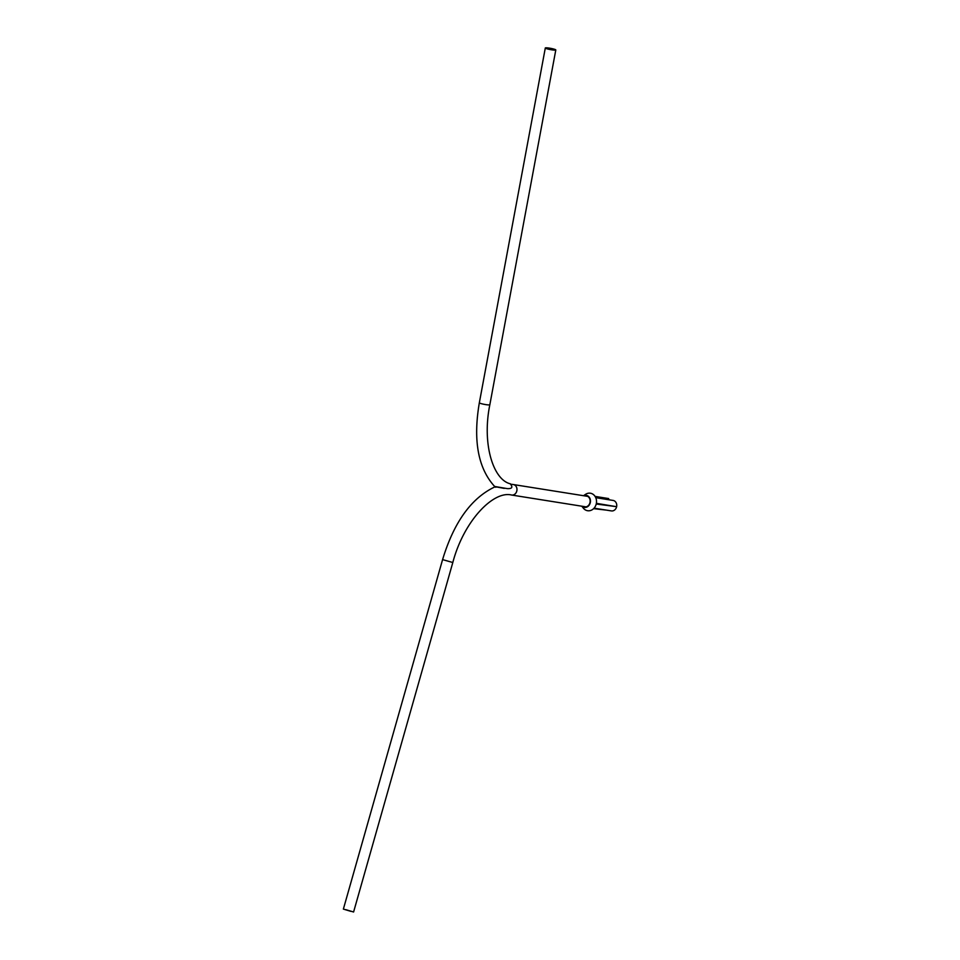 <?xml version="1.0" encoding="UTF-8"?>
<svg xmlns="http://www.w3.org/2000/svg" width="960" height="960" viewBox="0 0 960 960"><rect width="100%" height="100%" fill="white"/><g stroke="black" fill="none" stroke-linecap="round" stroke-linejoin="round"><path stroke-width="1.44" d="M496.548 487.044L495.456 487.212M495.324 486.732L504.252 488.388M350.892 911.352L343.86 909.24L350.892 911.352M612.684 500.376A5.316 4.5 99 0 1 613.068 500.424A5.316 4.5 99 0 1 613.44 500.496A5.316 4.5 99 0 1 616.632 506.604A5.316 4.5 99 0 1 611.388 510.912L594.072 508.164M345.804 909.66L353.592 912L345.804 909.66M489.84 404.736C481.812 444.18 493.344 479.952 510.384 483.816L510.192 483.756C513.072 487.176 512.148 488.808 507.396 488.628L494.64 486.468C478.044 468.264 472.944 440.376 479.34 402.78A5.34 0.636 10.5 0 0 481.692 403.764A5.34 0.636 10.5 0 0 487.02 404.784A5.34 0.636 10.5 0 0 489.84 404.736L555.804 49.956A5.34 0.636 10.5 0 0 553.452 48.972A5.34 0.636 10.5 0 0 548.124 47.952A5.34 0.636 10.5 0 0 545.304 48A5.34 0.636 10.5 0 0 547.656 48.984A5.34 0.636 10.5 0 0 552.996 49.992A5.34 0.636 10.5 0 0 555.804 49.956M553.176 48.972L545.808 48.096L547.932 48.984L555.3 49.86L553.176 48.972M583.488 495.708L585.504 494.364A8.856 7.5 99 0 1 595.836 497.868A8.856 7.5 99 0 1 593.088 509.112A8.856 7.5 99 0 1 583.308 508.116L581.808 506.208M584.688 495.9A5.616 4.764 99 0 1 589.716 498.792A5.616 4.764 99 0 1 588.6 505.308A5.616 4.764 99 0 1 583.008 506.4M583.572 495.72A6.108 5.184 99 0 1 589.992 498.552A6.108 5.184 99 0 1 588.408 506.028A6.108 5.184 99 0 1 581.904 506.22M615.708 506.556L596.988 504.12L615.708 506.556L596.364 503.328M596.244 503.916L596.988 504.12M596.352 503.4L597.108 503.604M608.904 499.752L608.64 498.564L595.08 496.404M606.24 510.096L593.592 508.668M511.236 494.952A5.316 4.5 -81 0 0 511.62 495.036A5.316 4.5 -81 0 0 516.864 490.716A5.316 4.5 -81 0 0 513.66 484.608A5.316 4.5 -81 0 0 513.288 484.536L511.332 484.284M586.044 506.88L511.62 495.036C493.416 490.344 463.752 520.968 452.808 562.512L442.584 559.608L343.368 909.096M613.068 500.424L595.752 497.664M587.724 496.38L513.288 484.536M452.808 562.512L353.592 912M442.584 559.608C453.924 522.18 471.408 497.916 495.048 486.804M479.34 402.78L545.304 48"/></g></svg>
